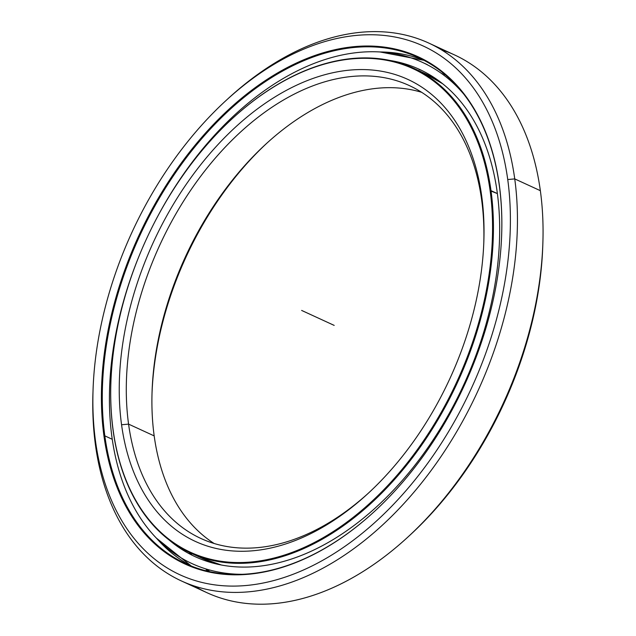 <?xml version="1.0" encoding="UTF-8"?>
<svg xmlns="http://www.w3.org/2000/svg" width="636" height="636" viewBox="0 0 636 636"><rect width="100%" height="100%" fill="white"/><g stroke="black" fill="none" stroke-linecap="round" stroke-linejoin="round"><path stroke-width="0.95" d="M221.368 565.014A266.786 171.219 114.7 0 1 201.795 558.154A266.786 171.219 114.7 0 1 196.262 555.419A266.786 171.219 -65.3 0 0 201.795 558.154A266.786 171.219 -65.3 0 0 221.368 565.014L201.795 558.154L190.593 553.002A266.786 171.219 114.7 0 1 113.129 430.596A266.786 171.219 114.7 0 1 110.863 383.23A266.786 171.219 -65.3 0 0 110.863 383.421A266.786 171.219 -65.3 0 0 113.129 430.596L113.136 430.111A266.166 170.822 114.7 0 1 110.871 383.047A266.166 170.822 114.7 0 1 232.625 118.32A266.166 170.822 114.7 0 1 490.125 190.728L497.384 193.583L491 190.649A266.786 171.219 -65.3 0 0 232.895 118.073A266.786 171.219 -65.3 0 0 232.76 118.201A266.786 171.219 114.7 0 1 413.543 68.235A266.786 171.219 114.7 0 1 491 190.649L490.125 190.728A266.166 170.822 -65.3 0 0 271.23 88.515A266.166 170.822 -65.3 0 0 113.136 430.111A266.166 170.822 -65.3 0 0 332.032 532.332A266.166 170.822 -65.3 0 0 490.125 190.728A266.166 170.822 114.7 0 1 332.032 532.332A266.166 170.822 114.7 0 1 113.136 430.111L113.129 430.596A266.786 171.219 -65.3 0 0 332.533 533.048A266.786 171.219 -65.3 0 0 491 190.649A266.786 171.219 114.7 0 1 402.819 469.837A266.786 171.219 114.7 0 1 190.593 553.002M442.688 83.785A266.786 171.219 -65.3 0 0 424.745 73.386A266.786 171.219 114.7 0 1 442.688 83.785L424.745 73.386L413.543 68.235M419.068 70.97A266.786 171.219 -65.3 0 0 413.805 69.054A266.786 171.219 114.7 0 1 419.068 70.97M128.567 424.117L121.563 424.761A254.265 163.182 -65.3 0 0 367.552 493.926A254.265 163.182 -65.3 0 0 483.861 241.044A254.265 163.182 -65.3 0 0 481.698 196.079L481.643 199.919A249.28 159.986 114.7 0 1 483.805 242.531A249.28 159.986 -65.3 0 0 481.643 199.919A249.28 159.986 -65.3 0 0 409.258 85.542A249.28 159.986 -65.3 0 0 210.961 163.245A249.28 159.986 -65.3 0 0 128.567 424.117A249.28 159.986 -65.3 0 0 200.944 538.493A249.28 159.986 -65.3 0 0 368.649 492.916A249.28 159.986 114.7 0 1 128.567 424.117L154.182 435.899L128.567 424.117A249.28 159.986 114.7 0 1 276.636 104.193A249.28 159.986 114.7 0 1 481.643 199.919L481.698 196.079A254.265 163.182 -65.3 0 0 272.59 98.437A254.265 163.182 -65.3 0 0 121.563 424.761L128.567 424.117M214.157 543.502A249.28 159.986 114.7 0 1 154.182 435.899A249.28 159.986 -65.3 0 0 214.157 543.502M414.092 69.181A266.754 171.203 114.7 0 1 419.339 71.113A266.754 171.203 -65.3 0 0 414.092 69.181M267.176 142.901A254.265 163.182 -65.3 0 0 152.02 393.286A254.265 163.182 114.7 0 1 267.176 142.901M421.668 92.315A249.28 159.986 -65.3 0 0 266.094 143.887A249.28 159.986 -65.3 0 0 152.068 391.816A249.28 159.986 -65.3 0 0 154.182 435.899A249.28 159.986 114.7 0 1 229.962 183.263A249.28 159.986 114.7 0 1 421.668 92.315M121.563 424.761A254.265 163.182 114.7 0 1 272.59 98.437A254.265 163.182 114.7 0 1 481.698 196.079A254.265 163.182 114.7 0 1 330.672 522.402A254.265 163.182 114.7 0 1 121.563 424.761M441.257 49.711A296.018 189.981 114.7 0 1 540.354 190.681A296.018 189.981 -65.3 0 0 454.406 54.863L428.791 43.081A296.018 189.981 114.7 0 1 514.739 178.899L540.354 190.681L514.739 178.899A296.018 189.981 -65.3 0 0 228.356 98.373L226.178 100.377A291.034 186.785 114.7 0 1 507.735 179.543L514.739 178.899L507.735 179.543A291.034 186.785 -65.3 0 0 268.392 67.782A291.034 186.785 -65.3 0 0 95.527 441.297A291.034 186.785 114.7 0 1 93.055 389.836A291.034 186.785 114.7 0 1 226.178 100.377M93.055 389.836L92.951 392.794A296.018 189.981 -65.3 0 0 95.472 445.136A296.018 189.981 114.7 0 1 93.007 391.307M227.267 99.383A296.018 189.981 114.7 0 1 428.791 43.081M95.472 445.136L95.527 441.297A291.034 186.785 -65.3 0 0 334.87 553.058A291.034 186.785 -65.3 0 0 507.735 179.543A291.034 186.785 114.7 0 1 334.87 553.058A291.034 186.785 114.7 0 1 95.527 441.297L95.472 445.136A296.018 189.981 -65.3 0 0 338.909 558.813A296.018 189.981 -65.3 0 0 514.739 178.899A296.018 189.981 114.7 0 1 416.898 488.679A296.018 189.981 114.7 0 1 181.419 580.954A296.018 189.981 114.7 0 1 95.472 445.136M104.829 435.859L103.954 435.946A279.125 179.145 -65.3 0 0 374 511.877A279.125 179.145 -65.3 0 0 501.677 234.255A279.125 179.145 -65.3 0 0 499.308 184.901L499.3 185.378A278.504 178.74 114.7 0 1 501.669 234.438A278.504 178.74 -65.3 0 0 499.3 185.378A278.504 178.74 -65.3 0 0 418.432 57.59A278.504 178.74 -65.3 0 0 196.882 144.412A278.504 178.74 -65.3 0 0 104.829 435.859A278.504 178.74 -65.3 0 0 185.696 563.647A278.504 178.74 -65.3 0 0 374.135 511.749A278.504 178.74 114.7 0 1 104.829 435.859L112.254 439.277L104.829 435.859A278.504 178.74 114.7 0 1 270.26 78.427A278.504 178.74 114.7 0 1 499.3 185.378L499.308 184.901A279.125 179.145 -65.3 0 0 269.751 77.703A279.125 179.145 -65.3 0 0 103.954 435.946L104.829 435.859M191.364 566.072A278.504 178.74 114.7 0 1 156.345 538.064A278.504 178.74 -65.3 0 0 191.364 566.072L156.384 538.112M423.966 60.317A278.504 178.74 -65.3 0 0 379.915 51.953A278.504 178.74 114.7 0 1 423.966 60.317L379.97 51.961M103.954 435.946A279.125 179.145 114.7 0 1 269.751 77.703A279.125 179.145 114.7 0 1 499.308 184.901A279.125 179.145 114.7 0 1 333.51 543.136A279.125 179.145 114.7 0 1 103.954 435.946M194.568 586.106A296.018 189.981 -65.3 0 0 207.034 592.736A296.018 189.981 -65.3 0 0 442.513 500.46A296.018 189.981 -65.3 0 0 540.354 190.681A296.018 189.981 114.7 0 1 542.874 243.024A296.018 189.981 114.7 0 1 407.469 537.444A296.018 189.981 114.7 0 1 194.568 586.106M407.469 537.444L409.648 535.44A291.034 186.785 -65.3 0 0 542.77 245.981L542.874 243.024M542.818 244.51A291.034 186.785 114.7 0 1 408.558 536.434M169.335 540.163A268.225 172.141 -65.3 0 0 195.204 556.699A268.225 172.141 -65.3 0 0 408.574 473.089A268.225 172.141 -65.3 0 0 497.225 192.398A268.225 172.141 -65.3 0 0 419.347 69.332A268.225 172.141 -65.3 0 0 389.963 60.46A268.225 172.141 114.7 0 1 497.225 192.398A268.225 172.141 114.7 0 1 393.668 489.959A268.225 172.141 114.7 0 1 169.335 540.163M111.936 437.051A275.825 177.023 114.7 0 1 139.332 255.402A275.825 177.023 -65.3 0 0 111.936 437.051A275.825 177.023 -65.3 0 0 242.666 574.3A275.825 177.023 114.7 0 1 192.024 563.607A275.825 177.023 114.7 0 1 111.936 437.051M154.23 223.005A275.825 177.023 114.7 0 1 422.527 62.423A275.825 177.023 114.7 0 1 463.604 93.921A275.825 177.023 -65.3 0 0 154.23 223.005M442.465 72.719L444.787 74.698M421.557 70.373L419.06 69.467M209.069 570.564L206.175 569.784M189.226 552.954L191.682 554.687M301.631 310.424L334.194 325.394M207.034 592.736L181.419 580.954M422.527 62.423L427.281 64.61"/></g></svg>
